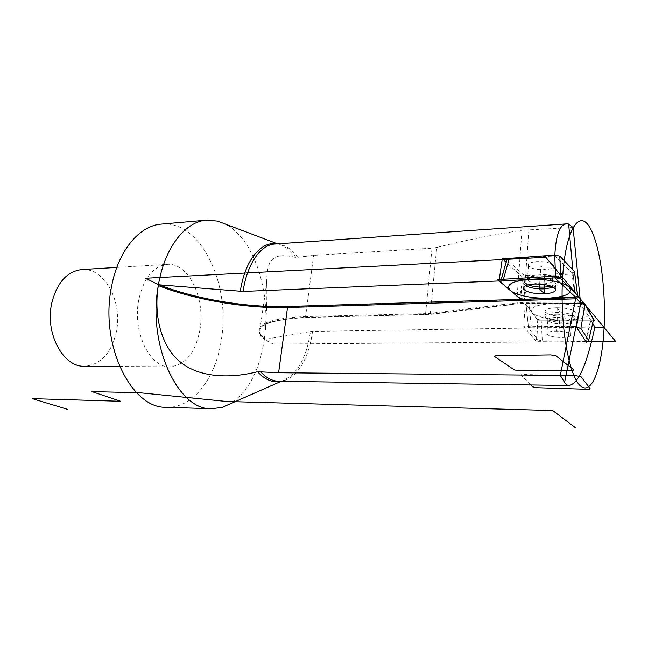 <?xml version="1.0" encoding="UTF-8"?>
<svg xmlns="http://www.w3.org/2000/svg" width="648" height="648" viewBox="0 0 648 648"><rect width="100%" height="100%" fill="white"/><g stroke="black" fill="none" stroke-linecap="round" stroke-linejoin="round"><path stroke-width="0.49" stroke-dasharray="3.24 2.43" d="M278.883 381.251C295.18 381.551 309.104 359.421 312.514 331.387L594.888 327.038M573.075 227.505L521.972 230.234L516.667 302.883L430.345 313.332L436.72 247.487C463.174 240.675 491.597 234.932 521.972 230.234M436.72 247.487L432.005 248.2L313.608 255.393L295.95 257.548C270.637 251.189 266.919 261.841 266.66 282.917C267.292 297.683 266.547 316.321 264.433 338.831L264.838 339.414L310.449 331.557C306.48 358.506 296.978 374.973 281.961 380.967L280.73 381.283M508.915 258.422L554.818 256.001L573.188 273.974L572.8 269.738M554.842 255.101L554.818 256.001M573.188 273.974L575.254 296.881L573.188 273.974L522.45 277.044L506.112 262.229M312.514 331.387L310.449 331.557M580.73 303.402L592.693 323.376L590.806 320.217L537.775 320.185L536.341 341.65L523.689 326.252L575.991 326.43M537.775 320.185L593.447 320.217L537.775 320.185L525.277 303.791L537.775 320.185L525.277 303.791L580.738 303.41L525.277 303.791L523.689 326.252M591.632 341.545L273.229 344.096L264.335 339.503C259.637 370.332 248.265 391.781 230.202 403.834M580.325 302.924L519.882 303.353L428.061 314.393L305.475 317.326C264.173 319.756 250.46 327.151 264.335 339.503L264.433 338.831C271.293 292.321 254.081 238.124 224.807 223.844M520.879 298.971L522.45 277.044M161.636 224.07C201.236 220.328 230.963 285.023 221.316 339.973C215.865 377.671 193.388 408.167 166.73 407.292M199.948 329.67C195.461 352.804 185.425 365.172 169.825 366.784C149.963 367.91 132.314 332.084 138.696 300.137C143.613 278.049 153.139 266.134 167.273 264.376C188.657 262.562 205.602 298.55 199.948 329.67M81.98 269.552C104.644 267.665 122.61 301.644 116.494 331.136C111.691 352.868 101.096 364.573 84.702 366.258M586.521 341.294L590.806 320.217M586.343 342.168L536.341 341.65M528.873 303.766L580.567 303.41L528.873 303.766C526.686 303.839 525.763 304.196 526.087 304.86L528.557 328.18L526.095 304.868C525.755 304.204 526.678 303.839 528.873 303.766L531.36 327.2C529.165 327.24 528.233 327.564 528.557 328.18L538.075 339.916L542.303 340.88L541.218 320.185L537.03 319.205L526.095 304.868L537.03 319.205L541.218 320.185L590.636 320.217L541.218 320.185M593.576 319.65L590.636 320.217L593.576 319.65M557.215 307.735C548.475 308.035 544.458 309.461 545.17 311.996C547.714 314.653 553.676 316.103 563.055 316.362C571.876 316.111 575.951 314.685 575.286 312.077C572.711 309.42 566.684 307.97 557.215 307.735L560.172 312.101L558.827 334.344L556.47 331.12C549.536 331.274 546.353 332.286 546.928 334.157C548.961 336.126 553.692 337.244 561.128 337.503C568.11 337.381 571.325 336.369 570.791 334.457C568.741 332.481 563.971 331.371 556.47 331.12L557.321 317.342C550.411 317.544 547.236 318.622 547.795 320.574L548.921 321.546C551.845 323.06 556.187 323.87 561.938 323.976C567.381 323.903 570.621 323.149 571.666 321.708L574.363 319.537C573.075 321.303 569.147 322.226 562.561 322.315C555.603 322.186 550.355 321.206 546.807 319.367C543.332 316.41 546.718 314.693 556.964 314.207L557.215 307.735M542.303 340.88L585.784 341.318M531.36 327.2L576.485 327.167M545.17 311.996L544.871 316.653C544.15 314.15 548.168 312.757 556.924 312.482C566.401 312.733 572.435 314.167 575.027 316.799L574.363 319.537C574.063 316.467 568.264 314.685 556.964 314.207L557.321 317.342C564.789 317.552 569.543 318.678 571.577 320.728L571.666 321.708M574.582 272.047L571.9 272.889L527.982 275.586L523.211 274.639L506.858 259.605M539.663 284.075L540.894 265.704L544.992 269.698C536.552 269.884 531.028 268.596 528.436 265.834C527.715 263.639 530.469 262.238 536.714 261.622C545.219 261.411 550.784 262.683 553.424 265.461C554.129 267.705 551.327 269.123 544.992 269.698L544.069 283.8C535.596 283.929 530.048 282.658 527.44 279.985L527.415 278.616C528.395 277.198 531.166 276.315 535.734 275.975C542.101 275.74 547.163 276.55 550.938 278.397L553.141 280.6C548.564 278.356 542.4 277.376 534.649 277.652C529.1 278.065 525.739 279.126 524.572 280.843C523.892 282.253 525.058 283.597 528.071 284.869M544.223 284.521L544.069 283.8C550.419 283.281 553.238 281.929 552.517 279.766L550.938 278.397M576.121 297.91L287.615 306.739C247.439 308.035 194.481 299.182 158.444 284.78M525.277 303.791L580.738 303.41M565.655 320.201C550.63 320.209 534.973 316.564 531.684 312.19C529.554 307.184 537.135 304.317 554.413 303.596C570.256 303.442 586.958 307.508 589.421 312.012C590.377 317.026 582.455 319.756 565.655 320.201M530.68 384.944L521.146 375.224C520.79 374.69 521.721 374.439 523.957 374.455L560.309 375.386M297.95 257.54C291.195 248.273 283.589 243.761 275.133 244.004L278.551 244.207L276.988 243.883M528.898 229.57L523.722 302.462L516.667 302.883L517.104 304.001L430.774 314.361L305.856 317.552C265.032 319.926 251.359 327.216 264.838 339.414M580.244 302.033L523.722 302.462L523.868 303.596L517.104 304.001M580.559 303.199L523.868 303.596M430.774 314.361L430.345 313.332L425.582 313.656L432.005 248.2M425.825 314.701L425.582 313.656L305.573 316.58L313.608 255.393M305.856 317.552L305.573 316.58C271.885 318.144 256.519 323.619 259.475 333.023L264.433 338.831M295.95 257.548C290.79 250.355 284.982 245.908 278.551 244.207L277.587 243.842M585.622 341.31L590.636 320.217M538.075 339.916L537.03 319.205M579.693 308.472L580.567 303.41M548.921 321.546L544.871 316.653C547.422 319.278 553.392 320.72 562.78 320.995C571.609 320.768 575.691 319.367 575.027 316.799L575.286 312.077M507.092 259.897L500.718 282.342M523.211 274.639L519.558 298.38M527.982 275.586L524.337 299.303M571.9 272.889L575.019 296.897M551.124 286.157C555.871 284.658 556.543 282.803 553.141 280.6C553.943 280.835 554.785 281.912 555.66 283.832C552.274 280.463 545.154 278.867 534.3 279.053C526.354 279.742 522.855 281.41 523.795 284.059C523.803 282.155 524.062 281.086 524.572 280.843L527.415 278.616M525.593 285.671L523.795 284.059L523.584 287.04M553.514 287.234C555.652 286.262 556.373 285.128 555.66 283.832L555.344 288.822M264.506 339.269L259.475 333.023L266.66 282.917M279.061 381.259L281.232 381.283M206.291 220.166L206.769 220.126M119.572 366.476L169.825 366.784M116.81 267.438L167.273 264.376M547.795 320.574L546.928 334.157M571.577 320.728L570.791 334.457M500.62 281.548L500.483 282.042M527.44 279.985L528.436 265.834M552.517 279.766L553.424 265.461"/><path stroke-width="0.97" d="M566.36 223.876L275.133 244.004C260.869 244.466 247.074 263.696 243.073 291.438L499.09 280.957L520.668 299.327L287.218 306.504L287.51 307.508L278.6 372.721L560.309 375.386L564.57 382.409C566.101 384.539 567.616 385.568 569.114 385.503C578.097 383.486 586.319 366.889 594.888 327.038L592.693 323.376L595.253 327.637L604.106 327.507C606.05 287.882 599.627 242.255 589.04 226.249C578.518 209.588 565.396 231.312 562.618 277.53L584.869 304.333L583.678 302.899L580.325 302.924M278.6 372.721L257.564 371.701C226.112 379.712 196.595 376.051 180.047 361.706C162.753 348.089 153.114 317.917 158.315 285.557L159.376 284.853L243.073 291.438M499.09 280.957L502.297 258.771L508.915 258.422M530.68 384.944L532.502 386.799L536.771 387.698L587.039 389.278C589.283 389.318 590.304 389.092 590.101 388.598L581.094 376.78L576.574 375.8L560.309 375.386L575.886 297.626L580.559 303.199L573.075 227.505L568.644 224.038L566.708 223.852C559.864 224.297 555.911 234.714 554.842 255.101M580.559 303.199L584.99 304.487L593.576 319.65L584.99 304.487L580.738 303.41L584.342 303.386L594.248 320.217L593.447 320.217L594.248 320.217L584.342 303.386L580.738 303.41L564.57 382.409M529.861 299.044L575.886 297.626L575.278 296.881L520.83 299.603L520.879 298.971M572.8 269.738L568.644 224.038M230.202 403.834L222.175 407.373L211.467 408.758C178.216 410.403 147.169 344.882 158.315 285.557L158.444 284.78L145.808 278.251L545.835 257.305L579.458 297.813L576.121 297.91M224.807 223.844L217.542 221.098L206.769 220.126C185.62 221.251 164.786 247.018 158.444 284.78M575.254 296.881L554.72 277.854L562.618 277.53C559.686 323.619 568.879 376.375 580.422 385.868C591.932 396.114 602.292 367.222 604.106 327.507L584.974 304.455L615.6 341.358L591.632 341.545M506.112 262.229L502.297 258.771M166.73 407.292L166.196 407.276C131.504 408.791 99.5 344.615 111.488 287.015C118.098 250.403 139.685 225.285 161.636 224.07L206.291 220.166M84.702 366.258L84.394 366.25C63.342 367.27 44.858 333.55 51.678 303.442C56.911 282.617 67.011 271.318 81.98 269.552L116.81 267.438M586.521 341.294L586.343 342.168L576.015 326.454M576.623 327.378L580.892 328.415L588.635 340.411L593.657 319.213M585.784 341.318C587.841 341.277 588.797 340.986 588.651 340.443L588.635 340.411M577.603 295.577L560.714 278.843L555.579 277.822L502.945 280.924C501.082 281.094 500.256 281.467 500.467 282.034L519.558 298.38L524.337 299.303L575.019 296.897C577.19 296.735 578.073 296.322 577.668 295.658L560.714 278.843L555.579 277.822L502.945 280.924C500.758 281.119 500.013 281.588 500.718 282.342L519.558 298.38L524.337 299.303L575.019 296.897C577.279 296.735 578.138 296.29 577.603 295.577L574.444 271.455L559.815 256.138L560.714 278.843M544.223 284.521L544.903 288.887L544.579 293.787C533.806 293.909 526.767 292.305 523.446 288.984C522.499 286.376 526.006 284.731 533.952 284.067C544.822 283.905 551.958 285.493 555.344 288.822C556.259 291.527 552.671 293.18 544.579 293.787L539.339 288.992L539.663 284.075M500.62 281.548L506.849 259.581C506.647 258.981 507.473 258.576 509.336 258.382L554.737 255.109L559.815 256.138M574.444 271.455L574.582 272.047M67.797 409.431L32.4 398.642L120.658 401.258L91.967 391.595L139.701 392.72L226.606 401.46L552.72 410.54L575.732 427.972M499.316 281.143L497.526 279.62L557.847 275.999L578.745 296.719L520.838 299.473L499.316 281.143L520.838 299.473L578.745 296.719L559.451 277.587L499.316 281.143M580.73 303.402L575.278 296.914M528.857 279.401C511.637 281.143 505.464 284.853 510.341 290.531C516.035 295.423 533.912 298.874 549.31 298.121C566.328 296.768 573.01 293.188 569.341 287.396C564.368 282.253 544.952 278.389 528.857 279.401M550.751 354.91L556.008 355.874L573.448 369.562C574.007 370.138 573.132 370.454 570.839 370.51L519.267 370.81L514.382 369.935L494.926 356.748C494.189 356.133 494.942 355.784 497.162 355.703L550.751 354.91M260.375 371.515C266.134 377.833 272.192 381.073 278.551 381.251L278.883 381.251M280.73 381.283C272.695 382.984 264.975 379.793 257.564 371.701M575.942 298.817L287.51 307.508C247.334 308.788 194.359 299.927 158.315 285.557M287.218 306.504C247.487 307.792 195.113 299.06 159.376 284.853M276.988 243.883C261.241 240.691 244.742 260.496 240.311 291.373M580.892 328.415L584.99 304.487M576.485 327.167L579.693 308.472M554.737 255.109L555.579 277.822M509.336 258.382L502.945 280.924M528.071 284.869C532.713 286.594 538.277 287.339 544.774 287.088L551.124 286.157M553.514 287.234L544.903 288.887C536.698 289.13 530.258 288.052 525.593 285.671M279.061 381.259L569.114 385.503M281.232 381.283L222.175 407.373M277.587 243.842L217.542 221.098M166.196 407.276L211.467 408.758M84.394 366.25L119.572 366.476M588.651 340.443L593.673 319.253M574.517 271.544L577.668 295.65M523.446 288.984L523.584 287.04"/></g></svg>
